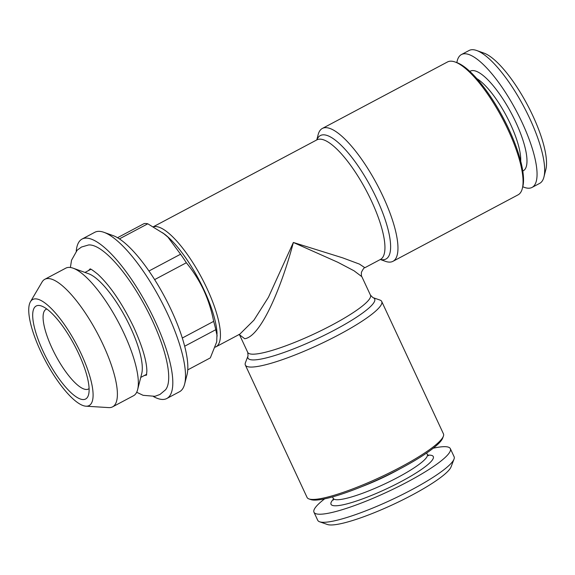 <?xml version="1.0" encoding="UTF-8"?>
<svg xmlns="http://www.w3.org/2000/svg" width="575" height="575" viewBox="0 0 575 575"><rect width="100%" height="100%" fill="white"/><g stroke="black" fill="none" stroke-linecap="round" stroke-linejoin="round"><path stroke-width="0.86" d="M245.353 365.082L307.079 497.454A75.232 12.607 -25 0 0 308.976 498.935A75.232 12.607 -25 0 0 400.581 467.137A75.232 12.607 -25 0 0 443.361 436.267A75.232 12.607 -25 0 0 443.454 433.866L381.721 301.487A75.232 12.607 155 0 1 338.855 334.758A75.232 12.607 155 0 1 245.353 365.082A75.232 12.607 155 0 1 245.439 362.674L248.041 355.846A69.913 11.716 -25 0 0 252.281 359.9A69.913 11.716 -25 0 0 330.948 331.94A69.913 11.716 -25 0 0 372.923 297.613L379.823 300.013A75.232 12.607 155 0 1 381.721 301.487M308.976 498.935L310.931 499.618A73.729 12.348 -25 0 0 400.703 468.452A73.729 12.348 -25 0 0 442.628 438.2L443.361 436.267M187.745 369.883L210.321 357.887L216.703 341.895L217.027 333.169A66.204 19.363 -118 0 0 164.342 233.996L147.797 223.797A75.232 22.008 -118 0 0 144.124 223.582L117.53 237.712M217.163 336.016L215.776 329.698A75.232 22.008 -118 0 0 213.67 321.36C211.535 310.399 208.208 299.985 203.679 290.116C199.094 280.413 193.322 271.292 186.343 262.761A75.232 22.008 -118 0 0 180.572 254.215L167.914 237.108L162.696 232.774M239.545 334.822L247.739 352.396A67.713 11.342 -25 0 0 251.922 354.157A67.713 11.342 -25 0 0 323.049 329.647A67.713 11.342 -25 0 0 370.473 295.162L361.855 276.683L354.049 270.803L337.892 262.308L293.358 242.47C282.857 282.648 261.826 336.289 244.734 338.74L239.603 334.851M153.496 226.802A67.713 19.809 62 0 1 206.95 288.377A67.713 19.809 62 0 1 215.934 346.84L239.797 334.161L253.942 320.146L268.46 297.232L293.358 242.47L342.614 257.83L359.44 264.098L364.881 267.713C364.313 267.375 363.163 268.892 361.431 272.277C361.294 275.102 361.438 276.575 361.862 276.69M522.776 186.731A75.232 22.008 -118 0 0 532.048 187.421A75.232 22.008 -118 0 0 516.185 110.659A75.232 22.008 -118 0 0 461.452 54.546A75.232 22.008 -118 0 0 456.845 62.618M215.776 329.698L184.661 346.229M182.297 338.028L213.67 321.36M85.905 406.187L108.754 407.603A72.227 21.124 -118 0 0 112.585 406.856A72.227 21.124 -118 0 0 97.355 333.162A72.227 21.124 -118 0 0 44.814 279.292A72.227 21.124 -118 0 0 42.054 282.045L30.432 301.774A60.059 17.566 -118 0 0 40.696 351.347A60.059 17.566 -118 0 0 85.905 406.187A60.059 17.566 -118 0 0 76.425 344.281A60.059 17.566 -118 0 0 30.432 301.774M144.232 375.561A59.814 17.494 -118 0 0 146.589 374.713M90.483 269.107A59.814 17.494 -118 0 0 88.464 270.588M90.987 269.33A59.433 17.387 -118 0 0 90.203 269.661L84.985 272.435M140.76 377.408L145.978 374.634A59.433 17.387 -118 0 0 146.69 374.181M46.812 308.991A45.137 13.203 -118 0 0 46.086 309.285A45.137 13.203 -118 0 0 52.073 348.263A45.137 13.203 -118 0 0 88.442 389.016A45.137 13.203 -118 0 0 89.089 388.578M112.585 406.856L133.551 395.722A72.227 21.124 -118 0 0 137.633 389.627A72.227 21.124 -118 0 0 118.321 322.029A72.227 21.124 -118 0 0 73.111 268.18A72.227 21.124 -118 0 0 65.78 268.158L44.814 279.292M137.633 389.627L141.709 373.678A59.433 17.387 -118 0 0 125.817 318.04A59.433 17.387 -118 0 0 88.615 273.736L73.111 268.18M399.855 468.898A51.908 8.697 155 0 1 361.941 486.579M43.19 351.498A52.663 15.403 -118 0 0 88.593 394.594A52.663 15.403 -118 0 0 74.513 345.302A52.663 15.403 -118 0 0 41.551 306.037A52.663 15.403 -118 0 0 43.19 351.498M392.955 261.316L518.068 194.846A75.232 22.008 -118 0 0 522.323 188.507A75.232 22.008 -118 0 0 508.092 129.885A75.232 22.008 -118 0 0 455.113 61.999A75.232 22.008 -118 0 0 447.479 61.971L322.359 128.441A75.232 22.008 62 0 1 382.979 196.355A75.232 22.008 62 0 1 392.955 261.316A75.232 22.008 62 0 1 385.315 261.294L380.334 259.505M522.323 188.507L522.804 186.631A73.729 21.57 -118 0 0 508.853 129.181A73.729 21.57 -118 0 0 456.938 62.646L455.113 61.999M324.667 498.841A75.232 12.607 -25 0 0 313.979 512.246L317.738 520.31A75.232 12.607 -25 0 0 319.635 521.791A75.232 12.607 -25 0 0 391.252 499.941A75.232 12.607 -25 0 0 454.02 459.123A75.232 12.607 -25 0 0 454.106 456.723L450.347 448.658A75.232 12.607 -25 0 0 433.212 448.227M313.979 512.246A75.232 12.607 -25 0 0 387.485 491.869A75.232 12.607 -25 0 0 450.347 448.658M532.048 187.421L539.673 183.375A75.232 22.008 -118 0 0 543.928 177.028A75.232 22.008 -118 0 0 523.811 106.612A75.232 22.008 -118 0 0 476.718 50.521A75.232 22.008 -118 0 0 469.078 50.492L461.452 54.546M543.928 177.028L545.84 169.524A69.216 20.247 -118 0 0 527.34 104.736A69.216 20.247 -118 0 0 484.013 53.13L476.718 50.521M153.475 396.549A90.282 26.407 -118 0 0 166.8 398.504L179.508 391.747A90.282 26.407 -118 0 0 184.611 384.136L187.012 374.756A82.757 24.207 -118 0 0 164.881 297.289A82.757 24.207 -118 0 0 113.081 235.592L103.96 232.329A90.282 26.407 -118 0 0 94.796 232.293L82.088 239.049A90.282 26.407 -118 0 0 76.245 251.182M148.961 271.005L180.572 254.215M147.797 223.797L119.406 238.884M166.8 398.504A90.282 26.407 -118 0 0 154.826 320.541A90.282 26.407 -118 0 0 82.088 239.049M70.394 267.49L71.53 260.231L77.165 250.204L81.47 247.042L88.615 244.957A82.627 24.172 62 0 1 152.253 320.39A82.627 24.172 62 0 1 165.557 389.785L159.943 394.479L154.934 396.304L143.11 395.312L136.685 392.272M186.343 262.761L154.639 279.608M319.635 521.791L327.448 524.508A69.216 11.593 -25 0 0 393.329 504.404A69.216 11.593 -25 0 0 451.08 466.857L454.02 459.123M184.611 384.136A90.282 26.407 -118 0 0 160.475 299.632A90.282 26.407 -118 0 0 103.96 232.329M215.934 346.84A67.713 19.809 62 0 1 215.237 347.156M316.796 139.912L318.112 134.78A75.232 22.008 62 0 1 322.359 128.441M520.706 161.187A51.908 15.187 -118 0 0 506.352 115.884A51.908 15.187 -118 0 0 476.848 78.631M522.776 171.027A56.422 16.503 -118 0 0 511.326 113.239A56.422 16.503 -118 0 0 469.854 71.408M426.65 453.014L427.326 454.48A51.908 8.697 155 0 1 383.956 484.301A51.908 8.697 155 0 1 333.234 498.353L332.551 496.893M427.764 455.148A56.422 9.452 155 0 1 429.812 455.134A56.422 9.452 155 0 1 383.683 490.159A56.422 9.452 155 0 1 333.471 499.114M153.374 226.737L316.904 139.854A69.913 20.448 -118 0 1 376.69 198.634A69.913 20.448 -118 0 1 380.434 259.447A67.713 19.809 -118 0 0 371.457 200.977A67.713 19.809 -118 0 0 316.904 139.854L317.055 139.775M333.428 500.063L333.234 498.353M427.326 454.48L428.512 455.723M239.746 334.959L238.697 334.607M364.881 267.713L380.585 259.368M370.473 295.162L372.923 297.613M247.739 352.396L248.041 355.846M89.959 268.935C90.412 268.626 93.042 270.401 97.851 274.261C110.278 285.84 122.252 303.514 133.774 327.29C142.341 346.38 146.704 360.963 146.869 371.04L146.438 375.252"/></g></svg>
